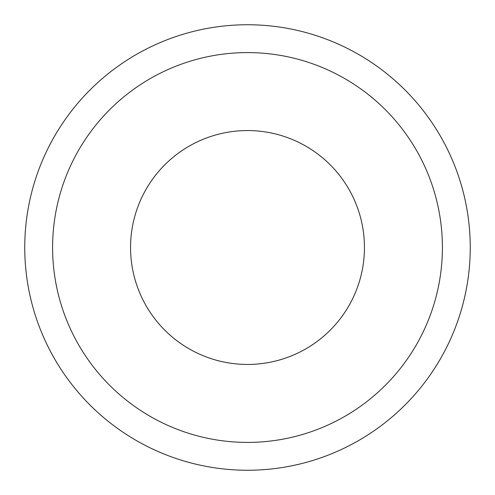 <?xml version="1.0" encoding="UTF-8"?>
<svg xmlns="http://www.w3.org/2000/svg" width="495" height="495" viewBox="0 0 495 495"><rect width="100%" height="100%" fill="white"/><g stroke="black" fill="none" stroke-linecap="round" stroke-linejoin="round"><path stroke-width="0.74" d="M130.556 247.5A116.944 116.944 0 0 0 247.5 364.444A116.944 116.944 0 0 0 364.444 247.5A116.944 116.944 0 0 0 247.5 130.556A116.944 116.944 0 0 0 130.556 247.5M442.406 247.5A194.906 194.906 0 0 0 247.5 52.594A194.906 194.906 0 0 0 52.594 247.5A194.906 194.906 0 0 0 247.5 442.406A194.906 194.906 0 0 0 442.406 247.5M24.75 247.5A222.75 222.75 0 0 1 247.5 24.75A222.75 222.75 0 0 1 470.25 247.5A222.75 222.75 0 0 1 247.5 470.25A222.75 222.75 0 0 1 24.75 247.5"/></g></svg>
